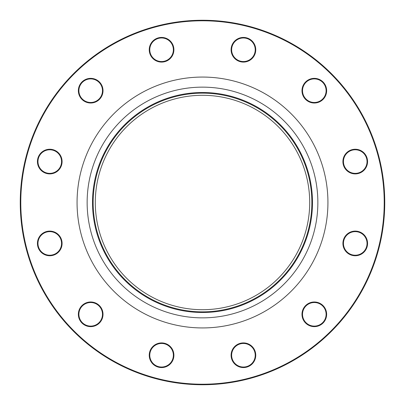 <?xml version="1.0" encoding="UTF-8"?>
<svg xmlns="http://www.w3.org/2000/svg" width="405" height="405" viewBox="0 0 405 405"><rect width="100%" height="100%" fill="white"/><g stroke="black" fill="none" stroke-linecap="round" stroke-linejoin="round"><path stroke-width="0.61" d="M384.75 202.5A182.25 182.25 0 0 1 111.375 360.334A182.25 182.25 0 0 1 111.375 44.666A182.25 182.25 0 0 1 384.75 202.5M309.703 202.5A107.203 107.203 0 0 1 148.898 295.341A107.203 107.203 0 0 1 148.898 109.659A107.203 107.203 0 0 1 309.703 202.5M254.102 349.075A12.327 12.327 0 0 1 243.425 367.568A12.327 12.327 0 0 1 232.748 349.075A12.327 12.327 0 0 1 254.102 349.075M320.476 303.639A12.327 12.327 0 0 1 320.476 324.992A12.327 12.327 0 0 1 301.983 314.315A12.327 12.327 0 0 1 320.476 303.639M355.241 231.098A12.327 12.327 0 0 1 365.917 249.591A12.327 12.327 0 0 1 344.564 249.591A12.327 12.327 0 0 1 355.241 231.098M349.075 150.898A12.327 12.327 0 0 1 367.568 161.575A12.327 12.327 0 0 1 349.075 172.252A12.327 12.327 0 0 1 349.075 150.898M303.639 84.523A12.327 12.327 0 0 1 324.992 84.523A12.327 12.327 0 0 1 314.315 103.017A12.327 12.327 0 0 1 303.639 84.523M231.098 49.759A12.327 12.327 0 0 1 249.591 39.083A12.327 12.327 0 0 1 249.591 60.436A12.327 12.327 0 0 1 231.098 49.759M150.898 55.925A12.327 12.327 0 0 1 161.575 37.432A12.327 12.327 0 0 1 172.252 55.925A12.327 12.327 0 0 1 150.898 55.925M84.523 101.361A12.327 12.327 0 0 1 84.523 80.008A12.327 12.327 0 0 1 103.017 90.685A12.327 12.327 0 0 1 84.523 101.361M49.759 173.902A12.327 12.327 0 0 1 39.083 155.409A12.327 12.327 0 0 1 60.436 155.409A12.327 12.327 0 0 1 49.759 173.902M55.925 254.102A12.327 12.327 0 0 1 37.432 243.425A12.327 12.327 0 0 1 55.925 232.748A12.327 12.327 0 0 1 55.925 254.102M101.361 320.476A12.327 12.327 0 0 1 80.008 320.476A12.327 12.327 0 0 1 90.685 301.983A12.327 12.327 0 0 1 101.361 320.476M173.902 355.241A12.327 12.327 0 0 1 155.409 365.917A12.327 12.327 0 0 1 155.409 344.564A12.327 12.327 0 0 1 173.902 355.241M384.213 202.5A181.713 181.713 0 0 0 111.643 45.132A181.713 181.713 0 0 0 111.643 359.868A181.713 181.713 0 0 0 384.213 202.5M311.85 202.5A109.35 109.35 0 0 1 147.825 297.199A109.35 109.35 0 0 1 147.825 107.801A109.35 109.35 0 0 1 311.85 202.5M173.365 355.241A11.791 11.791 0 0 0 161.575 343.45A11.791 11.791 0 0 0 149.779 355.241A11.791 11.791 0 0 0 161.575 367.031A11.791 11.791 0 0 0 173.365 355.241M100.901 320.208A11.791 11.791 0 0 0 96.582 304.099A11.791 11.791 0 0 0 80.474 308.418A11.791 11.791 0 0 0 84.792 324.526A11.791 11.791 0 0 0 100.901 320.208M55.657 253.641A11.791 11.791 0 0 0 59.97 237.532A11.791 11.791 0 0 0 43.861 233.214A11.791 11.791 0 0 0 39.548 249.323A11.791 11.791 0 0 0 55.657 253.641M49.759 173.365A11.791 11.791 0 0 0 61.55 161.575A11.791 11.791 0 0 0 49.759 149.779A11.791 11.791 0 0 0 37.969 161.575A11.791 11.791 0 0 0 49.759 173.365M84.792 100.901A11.791 11.791 0 0 0 100.901 96.582A11.791 11.791 0 0 0 96.582 80.474A11.791 11.791 0 0 0 80.474 84.792A11.791 11.791 0 0 0 84.792 100.901M151.359 55.657A11.791 11.791 0 0 0 167.468 59.97A11.791 11.791 0 0 0 171.786 43.861A11.791 11.791 0 0 0 155.677 39.548A11.791 11.791 0 0 0 151.359 55.657M231.635 49.759A11.791 11.791 0 0 0 243.425 61.55A11.791 11.791 0 0 0 255.221 49.759A11.791 11.791 0 0 0 243.425 37.969A11.791 11.791 0 0 0 231.635 49.759M304.099 84.792A11.791 11.791 0 0 0 308.418 100.901A11.791 11.791 0 0 0 324.526 96.582A11.791 11.791 0 0 0 320.208 80.474A11.791 11.791 0 0 0 304.099 84.792M349.343 151.359A11.791 11.791 0 0 0 345.03 167.468A11.791 11.791 0 0 0 361.138 171.786A11.791 11.791 0 0 0 365.452 155.677A11.791 11.791 0 0 0 349.343 151.359M355.241 231.635A11.791 11.791 0 0 0 343.45 243.425A11.791 11.791 0 0 0 355.241 255.221A11.791 11.791 0 0 0 367.031 243.425A11.791 11.791 0 0 0 355.241 231.635M320.208 304.099A11.791 11.791 0 0 0 304.099 308.418A11.791 11.791 0 0 0 308.418 324.526A11.791 11.791 0 0 0 324.526 320.208A11.791 11.791 0 0 0 320.208 304.099M253.641 349.343A11.791 11.791 0 0 0 237.532 345.03A11.791 11.791 0 0 0 233.214 361.138A11.791 11.791 0 0 0 249.323 365.452A11.791 11.791 0 0 0 253.641 349.343M327.934 202.5A125.434 125.434 0 0 1 139.781 311.131A125.434 125.434 0 0 1 139.781 93.869A125.434 125.434 0 0 1 327.934 202.5M312.493 202.5A109.993 109.993 0 0 1 147.501 297.761A109.993 109.993 0 0 1 147.501 107.239A109.993 109.993 0 0 1 312.493 202.5M317.859 202.5A115.359 115.359 0 0 0 144.818 102.597A115.359 115.359 0 0 0 144.818 302.403A115.359 115.359 0 0 0 317.859 202.5"/></g></svg>

